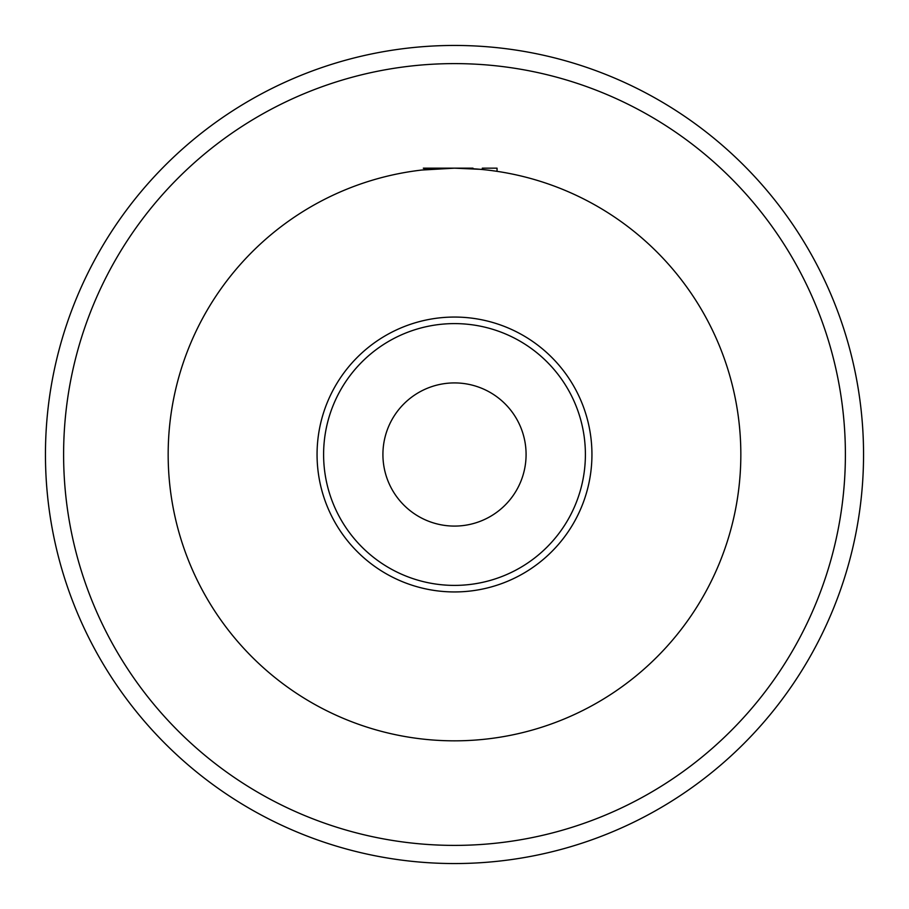 <?xml version="1.0" encoding="UTF-8"?>
<svg xmlns="http://www.w3.org/2000/svg" width="909" height="909" viewBox="0 0 909 909"><rect width="100%" height="100%" fill="white"/><g stroke="black" fill="none" stroke-linecap="round" stroke-linejoin="round"><path stroke-width="1.36" d="M454.5 863.55A409.05 409.05 0 0 1 45.45 454.5A409.05 409.05 0 0 1 454.5 45.45A409.05 409.05 0 0 1 863.55 454.5A409.05 409.05 0 0 1 454.5 863.55M454.5 63.607A390.893 390.893 0 0 1 845.393 454.5A390.893 390.893 0 0 1 454.5 845.393A390.893 390.893 0 0 1 63.607 454.5A390.893 390.893 0 0 1 454.5 63.607M454.5 382.916A71.584 71.584 0 0 1 526.084 454.5A71.584 71.584 0 0 1 454.5 526.084A71.584 71.584 0 0 1 382.916 454.5A71.584 71.584 0 0 1 454.5 382.916M454.5 323.604A130.896 130.896 0 0 1 585.396 454.5A130.896 130.896 0 0 1 454.5 585.396A130.896 130.896 0 0 1 323.604 454.5A130.896 130.896 0 0 1 454.5 323.604M454.5 317.059A137.441 137.441 0 0 1 591.941 454.5A137.441 137.441 0 0 1 454.5 591.941A137.441 137.441 0 0 1 317.059 454.5A137.441 137.441 0 0 1 454.5 317.059M458.091 168.188L459.375 168.21M465.351 168.37L467.306 168.449M479.929 169.301L454.5 168.165A286.335 286.335 0 0 1 740.835 454.5A286.335 286.335 0 0 1 454.5 740.835A286.335 286.335 0 0 1 168.165 454.5A286.335 286.335 0 0 1 454.5 168.165L472.987 168.165L473.203 168.779M482.293 169.517L482.293 168.165L497.041 168.165L497.041 171.347M426.753 169.517L423.321 168.165L454.5 168.165L421.571 170.063M444.308 168.347L445.285 168.313"/></g></svg>
